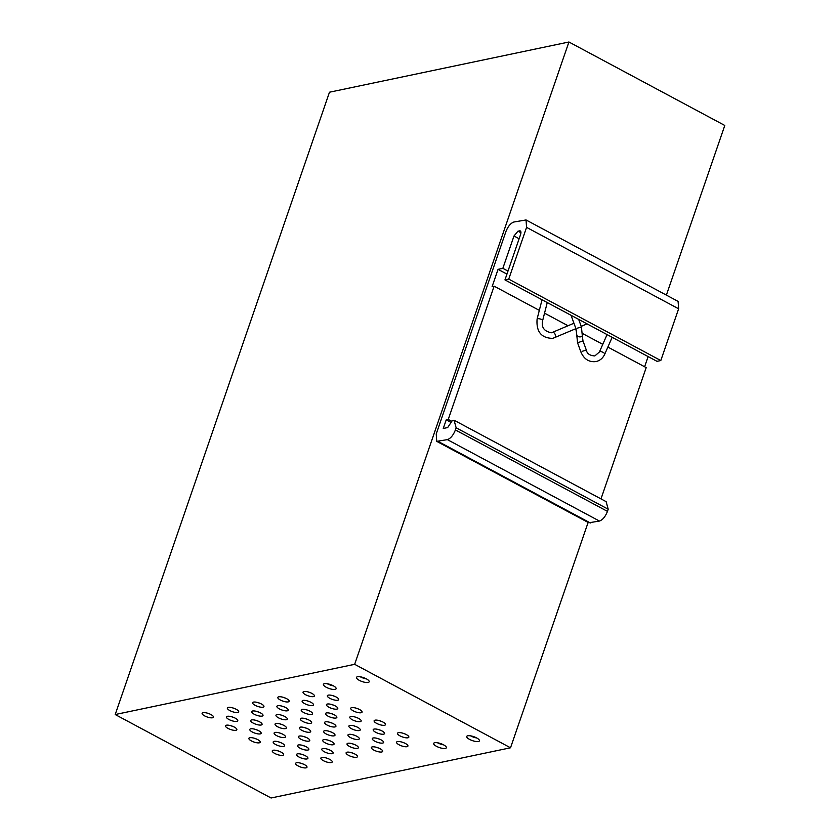 <?xml version="1.0" encoding="UTF-8"?>
<svg xmlns="http://www.w3.org/2000/svg" width="840" height="840" viewBox="0 0 840 840"><rect width="100%" height="100%" fill="white"/><g stroke="black" fill="none" stroke-linecap="round" stroke-linejoin="round"><path stroke-width="1.26" d="M568.932 42L329.48 92.211L115.206 714.536L271.068 798L510.521 747.789L354.659 664.314L568.932 42L724.794 125.465L666.383 295.113M588.115 522.428L510.521 747.789M520.789 231.525L519.509 230.832C520.957 230.769 521.304 232.04 520.548 234.623L504.956 279.899L508.736 279.111L526.565 227.357L526.039 219.954L513.891 222.012C510.647 223.167 507.969 226.391 505.869 231.693L436.223 433.965L436.737 441.357L447.384 439.625C450.629 438.469 453.296 435.236 455.406 429.944L456.141 427.781L454.062 420.21L452.298 420.588L447.678 427.56L443.257 428.484L446.229 419.853L448.245 419.433L494.13 286.178L492.114 286.598L498.057 269.346L502.845 268.338L513.986 235.998L517.996 231.158L520.285 230.916M354.659 664.314L115.206 714.536M382.694 743.075A5.995 1.859 19 0 1 376.005 741.773A5.995 1.859 19 0 1 372.267 738.581A5.995 1.859 19 0 1 373.181 737.982A5.995 1.859 19 0 1 379.869 739.284A5.995 1.859 19 0 1 383.607 742.486A5.995 1.859 19 0 1 382.694 743.075M348.883 734.37A5.995 1.859 19 0 1 355.562 735.672A5.995 1.859 19 0 1 359.3 738.864A5.995 1.859 19 0 1 358.386 739.462A5.995 1.859 19 0 1 351.697 738.161A5.995 1.859 19 0 1 347.959 734.958A5.995 1.859 19 0 1 348.883 734.37M278.744 696.812A5.995 1.859 19 0 1 285.432 698.103A5.995 1.859 19 0 1 289.159 701.306A5.995 1.859 19 0 1 288.246 701.894A5.995 1.859 19 0 1 281.558 700.602A5.995 1.859 19 0 1 277.82 697.4A5.995 1.859 19 0 1 278.744 696.812M302.117 709.327A5.995 1.859 19 0 1 308.805 710.63A5.995 1.859 19 0 1 312.543 713.822A5.995 1.859 19 0 1 311.619 714.42A5.995 1.859 19 0 1 304.941 713.118A5.995 1.859 19 0 1 301.203 709.926A5.995 1.859 19 0 1 302.117 709.327M335.002 726.936A5.995 1.859 19 0 1 328.314 725.645A5.995 1.859 19 0 1 324.576 722.442A5.995 1.859 19 0 1 325.5 721.854A5.995 1.859 19 0 1 332.189 723.146A5.995 1.859 19 0 1 335.927 726.348A5.995 1.859 19 0 1 335.002 726.936M349.808 725.466A5.995 1.859 19 0 1 356.496 726.758A5.995 1.859 19 0 1 360.224 729.96A5.995 1.859 19 0 1 359.31 730.558A5.995 1.859 19 0 1 352.622 729.256A5.995 1.859 19 0 1 348.883 726.054A5.995 1.859 19 0 1 349.808 725.466M445.347 748.419A6.72 2.09 19 0 1 437.85 746.97A6.72 2.09 19 0 1 433.671 743.379A6.72 2.09 19 0 1 434.7 742.718A6.72 2.09 19 0 1 442.187 744.177A6.72 2.09 19 0 1 446.376 747.758A6.72 2.09 19 0 1 445.347 748.419M478.401 741.489A6.72 2.09 19 0 1 470.904 740.04A6.72 2.09 19 0 1 466.725 736.449A6.72 2.09 19 0 1 467.754 735.788A6.72 2.09 19 0 1 475.241 737.247A6.72 2.09 19 0 1 479.43 740.827A6.72 2.09 19 0 1 478.401 741.489M357.504 676.746A6.72 2.09 19 0 1 365.001 678.206A6.72 2.09 19 0 1 369.18 681.786A6.72 2.09 19 0 1 368.151 682.448A6.72 2.09 19 0 1 360.665 680.999A6.72 2.09 19 0 1 356.475 677.408A6.72 2.09 19 0 1 357.504 676.746M336.861 709.128A5.995 1.859 19 0 1 330.173 707.826A5.995 1.859 19 0 1 326.435 704.634A5.995 1.859 19 0 1 327.348 704.036A5.995 1.859 19 0 1 334.036 705.337A5.995 1.859 19 0 1 337.774 708.54A5.995 1.859 19 0 1 336.861 709.128M303.975 691.52A5.995 1.859 19 0 1 310.663 692.811A5.995 1.859 19 0 1 314.391 696.014A5.995 1.859 19 0 1 313.478 696.612A5.995 1.859 19 0 1 306.789 695.31A5.995 1.859 19 0 1 303.051 692.107A5.995 1.859 19 0 1 303.975 691.52M303.051 700.424A5.995 1.859 19 0 1 309.729 701.726A5.995 1.859 19 0 1 313.467 704.918A5.995 1.859 19 0 1 312.554 705.516A5.995 1.859 19 0 1 305.865 704.214A5.995 1.859 19 0 1 302.127 701.012A5.995 1.859 19 0 1 303.051 700.424M335.927 718.032A5.995 1.859 19 0 1 329.238 716.73A5.995 1.859 19 0 1 325.51 713.538A5.995 1.859 19 0 1 326.424 712.94A5.995 1.859 19 0 1 333.113 714.242A5.995 1.859 19 0 1 336.851 717.444A5.995 1.859 19 0 1 335.927 718.032M350.731 716.562A5.995 1.859 19 0 1 357.42 717.853A5.995 1.859 19 0 1 361.158 721.056A5.995 1.859 19 0 1 360.234 721.644A5.995 1.859 19 0 1 353.546 720.352A5.995 1.859 19 0 1 349.818 717.15A5.995 1.859 19 0 1 350.731 716.562M383.618 734.171A5.995 1.859 19 0 1 376.929 732.869A5.995 1.859 19 0 1 373.191 729.666A5.995 1.859 19 0 1 374.115 729.078A5.995 1.859 19 0 1 380.804 730.38A5.995 1.859 19 0 1 384.531 733.572A5.995 1.859 19 0 1 383.618 734.171M406.991 746.687A5.995 1.859 19 0 1 400.312 745.395A5.995 1.859 19 0 1 396.575 742.193A5.995 1.859 19 0 1 397.488 741.594A5.995 1.859 19 0 1 404.177 742.896A5.995 1.859 19 0 1 407.915 746.099A5.995 1.859 19 0 1 406.991 746.687M398.423 732.69A5.995 1.859 19 0 1 405.101 733.992A5.995 1.859 19 0 1 408.839 737.195A5.995 1.859 19 0 1 407.925 737.783A5.995 1.859 19 0 1 401.237 736.481A5.995 1.859 19 0 1 397.499 733.288A5.995 1.859 19 0 1 398.423 732.69M384.542 725.267A5.995 1.859 19 0 1 377.853 723.965A5.995 1.859 19 0 1 374.115 720.762A5.995 1.859 19 0 1 375.039 720.174A5.995 1.859 19 0 1 381.728 721.466A5.995 1.859 19 0 1 385.466 724.668A5.995 1.859 19 0 1 384.542 725.267M361.158 712.74A5.995 1.859 19 0 1 354.48 711.449A5.995 1.859 19 0 1 350.742 708.246A5.995 1.859 19 0 1 351.656 707.648A5.995 1.859 19 0 1 358.344 708.95A5.995 1.859 19 0 1 362.082 712.152A5.995 1.859 19 0 1 361.158 712.74M337.785 700.224A5.995 1.859 19 0 1 331.096 698.922A5.995 1.859 19 0 1 327.358 695.72A5.995 1.859 19 0 1 328.282 695.131A5.995 1.859 19 0 1 334.971 696.433A5.995 1.859 19 0 1 338.699 699.625A5.995 1.859 19 0 1 337.785 700.224M324.45 683.676A6.72 2.09 19 0 1 331.947 685.135A6.72 2.09 19 0 1 336.126 688.716A6.72 2.09 19 0 1 335.097 689.377A6.72 2.09 19 0 1 327.611 687.928A6.72 2.09 19 0 1 323.421 684.348A6.72 2.09 19 0 1 324.45 683.676M334.079 735.84A5.995 1.859 19 0 1 327.39 734.549A5.995 1.859 19 0 1 323.652 731.346A5.995 1.859 19 0 1 324.576 730.758A5.995 1.859 19 0 1 331.264 732.05A5.995 1.859 19 0 1 334.992 735.252A5.995 1.859 19 0 1 334.079 735.84M357.452 748.367A5.995 1.859 19 0 1 350.774 747.065A5.995 1.859 19 0 1 347.036 743.873A5.995 1.859 19 0 1 347.949 743.274A5.995 1.859 19 0 1 354.637 744.576A5.995 1.859 19 0 1 358.376 747.768A5.995 1.859 19 0 1 357.452 748.367M347.025 752.178A5.995 1.859 19 0 1 353.714 753.48A5.995 1.859 19 0 1 357.452 756.683A5.995 1.859 19 0 1 356.528 757.271A5.995 1.859 19 0 1 349.839 755.969A5.995 1.859 19 0 1 346.112 752.776A5.995 1.859 19 0 1 347.025 752.178M333.155 744.755A5.995 1.859 19 0 1 326.466 743.452A5.995 1.859 19 0 1 322.728 740.25A5.995 1.859 19 0 1 323.652 739.662A5.995 1.859 19 0 1 330.33 740.964A5.995 1.859 19 0 1 334.068 744.156A5.995 1.859 19 0 1 333.155 744.755M300.269 727.146A5.995 1.859 19 0 1 306.957 728.438A5.995 1.859 19 0 1 310.695 731.64A5.995 1.859 19 0 1 309.771 732.228A5.995 1.859 19 0 1 303.082 730.937A5.995 1.859 19 0 1 299.344 727.734A5.995 1.859 19 0 1 300.269 727.146M301.193 718.231A5.995 1.859 19 0 1 307.881 719.534A5.995 1.859 19 0 1 311.619 722.736A5.995 1.859 19 0 1 310.695 723.324A5.995 1.859 19 0 1 304.006 722.022A5.995 1.859 19 0 1 300.279 718.83A5.995 1.859 19 0 1 301.193 718.231M277.82 705.716A5.995 1.859 19 0 1 284.498 707.018A5.995 1.859 19 0 1 288.236 710.21A5.995 1.859 19 0 1 287.322 710.808A5.995 1.859 19 0 1 280.633 709.506A5.995 1.859 19 0 1 276.895 706.303A5.995 1.859 19 0 1 277.82 705.716M286.387 719.712A5.995 1.859 19 0 1 279.709 718.41A5.995 1.859 19 0 1 275.971 715.207A5.995 1.859 19 0 1 276.885 714.62A5.995 1.859 19 0 1 283.574 715.922A5.995 1.859 19 0 1 287.312 719.114A5.995 1.859 19 0 1 286.387 719.712M253.512 702.103A5.995 1.859 19 0 1 260.201 703.395A5.995 1.859 19 0 1 263.928 706.598A5.995 1.859 19 0 1 263.014 707.186A5.995 1.859 19 0 1 256.326 705.894A5.995 1.859 19 0 1 252.588 702.692A5.995 1.859 19 0 1 253.512 702.103M332.22 753.659A5.995 1.859 19 0 1 325.542 752.356A5.995 1.859 19 0 1 321.804 749.154A5.995 1.859 19 0 1 322.718 748.566A5.995 1.859 19 0 1 329.406 749.868A5.995 1.859 19 0 1 333.144 753.06A5.995 1.859 19 0 1 332.22 753.659M299.344 736.05A5.995 1.859 19 0 1 306.033 737.341A5.995 1.859 19 0 1 309.76 740.544A5.995 1.859 19 0 1 308.847 741.132A5.995 1.859 19 0 1 302.159 739.841A5.995 1.859 19 0 1 298.421 736.638A5.995 1.859 19 0 1 299.344 736.05M275.961 723.524A5.995 1.859 19 0 1 282.649 724.825A5.995 1.859 19 0 1 286.387 728.028A5.995 1.859 19 0 1 285.464 728.616A5.995 1.859 19 0 1 278.775 727.314A5.995 1.859 19 0 1 275.048 724.122A5.995 1.859 19 0 1 275.961 723.524M252.578 711.008A5.995 1.859 19 0 1 259.266 712.299A5.995 1.859 19 0 1 263.004 715.501A5.995 1.859 19 0 1 262.091 716.1A5.995 1.859 19 0 1 255.402 714.798A5.995 1.859 19 0 1 251.664 711.596A5.995 1.859 19 0 1 252.578 711.008M228.281 707.396A5.995 1.859 19 0 1 234.959 708.687A5.995 1.859 19 0 1 238.697 711.889A5.995 1.859 19 0 1 237.783 712.477A5.995 1.859 19 0 1 231.095 711.186A5.995 1.859 19 0 1 227.357 707.984A5.995 1.859 19 0 1 228.281 707.396M251.654 719.912A5.995 1.859 19 0 1 258.342 721.214A5.995 1.859 19 0 1 262.08 724.405A5.995 1.859 19 0 1 261.156 725.004A5.995 1.859 19 0 1 254.468 723.702A5.995 1.859 19 0 1 250.74 720.5A5.995 1.859 19 0 1 251.654 719.912M284.54 737.52A5.995 1.859 19 0 1 277.851 736.228A5.995 1.859 19 0 1 274.113 733.026A5.995 1.859 19 0 1 275.037 732.428A5.995 1.859 19 0 1 281.726 733.73A5.995 1.859 19 0 1 285.453 736.932A5.995 1.859 19 0 1 284.54 737.52M307.923 750.047A5.995 1.859 19 0 1 301.235 748.745A5.995 1.859 19 0 1 297.496 745.542A5.995 1.859 19 0 1 298.41 744.954A5.995 1.859 19 0 1 305.099 746.246A5.995 1.859 19 0 1 308.837 749.448A5.995 1.859 19 0 1 307.923 750.047M331.296 762.562A5.995 1.859 19 0 1 324.608 761.26A5.995 1.859 19 0 1 320.88 758.069A5.995 1.859 19 0 1 321.794 757.47A5.995 1.859 19 0 1 328.482 758.772A5.995 1.859 19 0 1 332.22 761.975A5.995 1.859 19 0 1 331.296 762.562M306.989 758.95A5.995 1.859 19 0 1 300.3 757.649A5.995 1.859 19 0 1 296.572 754.446A5.995 1.859 19 0 1 297.486 753.858A5.995 1.859 19 0 1 304.175 755.16A5.995 1.859 19 0 1 307.913 758.352A5.995 1.859 19 0 1 306.989 758.95M296.562 762.762A5.995 1.859 19 0 1 303.25 764.064A5.995 1.859 19 0 1 306.989 767.267A5.995 1.859 19 0 1 306.065 767.855A5.995 1.859 19 0 1 299.376 766.553A5.995 1.859 19 0 1 295.638 763.361A5.995 1.859 19 0 1 296.562 762.762M282.681 755.339A5.995 1.859 19 0 1 276.003 754.037A5.995 1.859 19 0 1 272.265 750.834A5.995 1.859 19 0 1 273.179 750.246A5.995 1.859 19 0 1 279.867 751.538A5.995 1.859 19 0 1 283.605 754.74A5.995 1.859 19 0 1 282.681 755.339M274.113 741.342A5.995 1.859 19 0 1 280.791 742.634A5.995 1.859 19 0 1 284.529 745.836A5.995 1.859 19 0 1 283.616 746.424A5.995 1.859 19 0 1 276.927 745.133A5.995 1.859 19 0 1 273.189 741.93A5.995 1.859 19 0 1 274.113 741.342M227.346 716.3A5.995 1.859 19 0 1 234.035 717.591A5.995 1.859 19 0 1 237.773 720.794A5.995 1.859 19 0 1 236.849 721.392A5.995 1.859 19 0 1 230.171 720.09A5.995 1.859 19 0 1 226.433 716.888A5.995 1.859 19 0 1 227.346 716.3M250.73 728.816A5.995 1.859 19 0 1 257.418 730.118A5.995 1.859 19 0 1 261.156 733.32A5.995 1.859 19 0 1 260.232 733.908A5.995 1.859 19 0 1 253.544 732.606A5.995 1.859 19 0 1 249.805 729.414A5.995 1.859 19 0 1 250.73 728.816M212.552 717.77A5.995 1.859 19 0 1 205.863 716.478A5.995 1.859 19 0 1 202.125 713.275A5.995 1.859 19 0 1 203.049 712.688A5.995 1.859 19 0 1 209.727 713.979A5.995 1.859 19 0 1 213.465 717.182A5.995 1.859 19 0 1 212.552 717.77M235.924 730.296A5.995 1.859 19 0 1 229.236 728.994A5.995 1.859 19 0 1 225.509 725.792A5.995 1.859 19 0 1 226.422 725.203A5.995 1.859 19 0 1 233.111 726.505A5.995 1.859 19 0 1 236.849 729.698A5.995 1.859 19 0 1 235.924 730.296M259.308 742.812A5.995 1.859 19 0 1 252.62 741.51A5.995 1.859 19 0 1 248.882 738.318A5.995 1.859 19 0 1 249.805 737.72A5.995 1.859 19 0 1 256.494 739.022A5.995 1.859 19 0 1 260.222 742.224A5.995 1.859 19 0 1 259.308 742.812M372.256 746.886A5.995 1.859 19 0 1 378.945 748.188A5.995 1.859 19 0 1 382.683 751.391A5.995 1.859 19 0 1 381.759 751.978A5.995 1.859 19 0 1 375.07 750.677A5.995 1.859 19 0 1 371.343 747.485A5.995 1.859 19 0 1 372.256 746.886M436.737 441.357L588.798 522.795L599.445 521.052C602.69 519.897 605.356 516.673 607.467 511.371L608.202 509.219L606.134 501.648L454.062 420.21M504.956 279.899L657.017 361.337L660.807 360.538L678.625 308.794L678.101 301.392L526.039 219.954M644.616 366.765L648.123 356.57M600.989 498.897L646.202 367.605L607.866 347.078M377.391 738.413A5.995 1.859 -161 0 0 379.669 739.2M353.094 734.8A5.995 1.859 -161 0 0 355.362 735.577M282.954 697.242A5.995 1.859 -161 0 0 285.222 698.019M306.327 709.758A5.995 1.859 -161 0 0 308.606 710.535M329.711 722.274A5.995 1.859 -161 0 0 331.979 723.062M354.018 725.897A5.995 1.859 -161 0 0 356.286 726.674M437.535 742.78A6.72 2.09 -161 0 0 443.688 744.901M470.589 735.851A6.72 2.09 -161 0 0 476.742 737.972M360.35 676.82A6.72 2.09 -161 0 0 366.503 678.93M331.558 704.466A5.995 1.859 -161 0 0 333.837 705.254M308.185 691.95A5.995 1.859 -161 0 0 310.454 692.727M307.251 700.854A5.995 1.859 -161 0 0 309.53 701.631M330.635 713.37A5.995 1.859 -161 0 0 332.913 714.158M354.942 716.982A5.995 1.859 -161 0 0 357.21 717.77M378.326 729.509A5.995 1.859 -161 0 0 380.594 730.286M401.699 742.025A5.995 1.859 -161 0 0 403.977 742.812M402.623 733.121A5.995 1.859 -161 0 0 404.901 733.908M379.25 720.605A5.995 1.859 -161 0 0 381.518 721.381M355.866 708.078A5.995 1.859 -161 0 0 358.144 708.865M332.493 695.562A5.995 1.859 -161 0 0 334.761 696.339M327.296 683.75A6.72 2.09 -161 0 0 333.449 685.871M328.786 731.189A5.995 1.859 -161 0 0 331.055 731.966M352.159 743.704A5.995 1.859 -161 0 0 354.438 744.481M351.236 752.609A5.995 1.859 -161 0 0 353.504 753.396M327.852 740.093A5.995 1.859 -161 0 0 330.131 740.87M304.479 727.566A5.995 1.859 -161 0 0 306.747 728.353M305.403 718.662A5.995 1.859 -161 0 0 307.671 719.45M282.019 706.146A5.995 1.859 -161 0 0 284.298 706.923M281.096 715.05A5.995 1.859 -161 0 0 283.374 715.827M257.723 702.524A5.995 1.859 -161 0 0 259.99 703.311M326.928 748.997A5.995 1.859 -161 0 0 329.207 749.774M303.555 736.47A5.995 1.859 -161 0 0 305.823 737.258M280.171 723.954A5.995 1.859 -161 0 0 282.44 724.742M256.788 711.438A5.995 1.859 -161 0 0 259.067 712.215M232.481 707.816A5.995 1.859 -161 0 0 234.759 708.603M255.864 720.342A5.995 1.859 -161 0 0 258.142 721.119M279.248 732.858A5.995 1.859 -161 0 0 281.516 733.646M302.62 745.385A5.995 1.859 -161 0 0 304.899 746.162M326.004 757.9A5.995 1.859 -161 0 0 328.272 758.688M301.697 754.288A5.995 1.859 -161 0 0 303.975 755.066M300.772 763.193A5.995 1.859 -161 0 0 303.041 763.98M277.389 750.677A5.995 1.859 -161 0 0 279.668 751.453M278.313 741.762A5.995 1.859 -161 0 0 280.592 742.55M231.556 716.73A5.995 1.859 -161 0 0 233.835 717.507M254.94 729.246A5.995 1.859 -161 0 0 257.208 730.034M207.249 713.107A5.995 1.859 -161 0 0 209.528 713.895M230.633 725.634A5.995 1.859 -161 0 0 232.901 726.411M254.016 738.15A5.995 1.859 -161 0 0 256.284 738.938M376.467 747.317A5.995 1.859 -161 0 0 378.745 748.104M660.807 360.538L508.736 279.111M507.99 271.089L502.845 268.338M506.951 274.113L498.057 269.346M602.774 344.348L582.55 333.522M576.429 330.246L574.55 329.238M568.071 325.762L544.541 313.173M539.312 310.369L494.13 286.178M451.805 421.334L448.245 419.433M451.07 422.447L446.229 419.853M608.202 509.219L456.141 427.781M590.363 522.963L438.302 441.525M678.625 308.794L526.565 227.357M520.947 232.733L517.996 231.158M519.131 238.749L513.986 235.998M607.467 511.371L455.406 429.944M599.445 521.052L447.384 439.625M577.196 328.219L581.417 326.918L578.666 319.379M582.299 335.496L582.971 340.862L577.563 342.836L576.681 334.257A2.877 1.964 12.4 0 0 578.057 336.431A2.877 1.964 12.4 0 0 581.238 336.641A2.877 1.964 12.4 0 0 582.299 335.496L581.417 326.918M582.971 340.862L586.32 350.049L582.11 351.351M586.32 350.049C587.002 353.661 589.837 355.625 594.836 355.929L599.918 351.572A2.877 0.997 -156.3 0 1 603.089 352.38A2.877 0.997 -156.3 0 1 604.748 354.175L612.161 337.312M552.531 332.472L552.794 332.356A2.877 1.522 66.7 0 1 555.24 334.593A2.877 1.522 66.7 0 1 554.915 337.701A2.877 1.522 66.7 0 1 554.768 337.743M575.925 328.65L552.741 338.383C541.296 338.153 536.088 331.685 537.106 318.98A2.877 0.777 14.4 0 1 537.548 318.707A2.877 0.777 14.4 0 1 540.771 319.147A2.877 0.777 14.4 0 1 542.682 320.418C541.149 327.327 544.11 331.433 551.554 332.756L573.941 323.232M571.043 315.294L576.009 328.892L576.681 334.257M577.563 342.836L580.913 352.023C584.031 359.205 589.071 362.387 596.022 361.568C600.001 360.623 602.91 358.155 604.748 354.175M599.476 351.855L607.068 334.582M579.243 320.954L580.555 320.387M581.217 326.371L587.045 323.862M542.042 299.764L537.106 318.98M547.26 302.558L542.682 320.418"/></g></svg>
